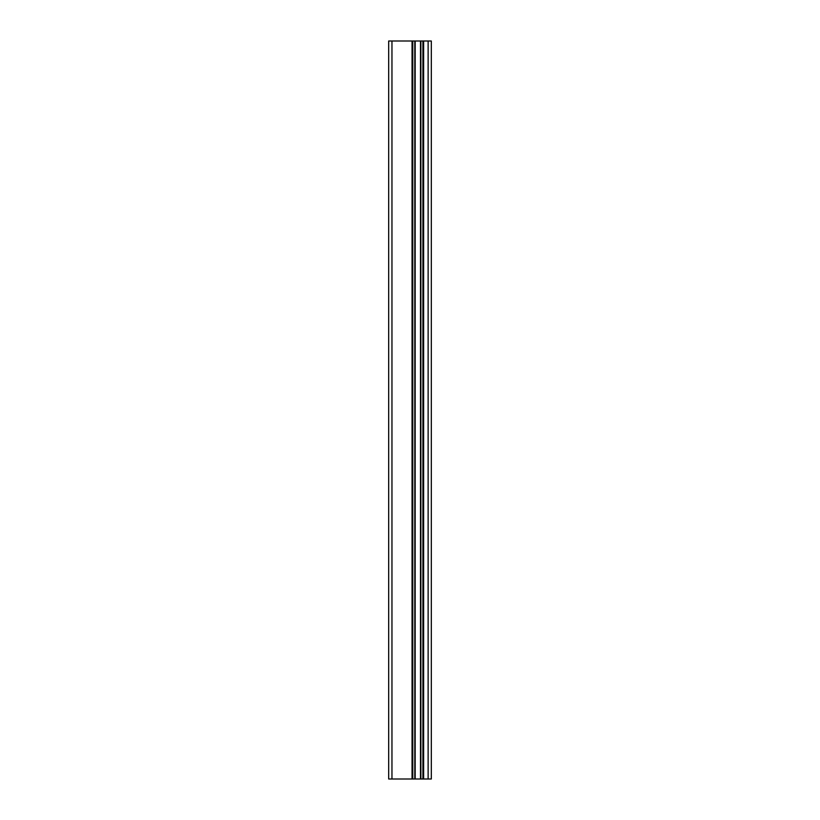 <?xml version="1.0" encoding="UTF-8"?>
<svg xmlns="http://www.w3.org/2000/svg" width="820" height="820" viewBox="0 0 820 820"><rect width="100%" height="100%" fill="white"/><g stroke="black" fill="none" stroke-linecap="round" stroke-linejoin="round"><path stroke-width="1.23" d="M428.132 779L428.132 41L431.32 41L431.32 779L415.186 779L415.186 41L388.68 41L388.68 779L391.96 779L391.96 41M391.96 779L415.186 779L415.186 41L428.132 41M420.496 779L420.496 41M423.622 779L423.622 41M422.905 779L422.905 41M420.875 779L420.875 41M414.797 779L414.797 41M412.778 779L412.778 41M412.05 779L412.05 41"/></g></svg>
